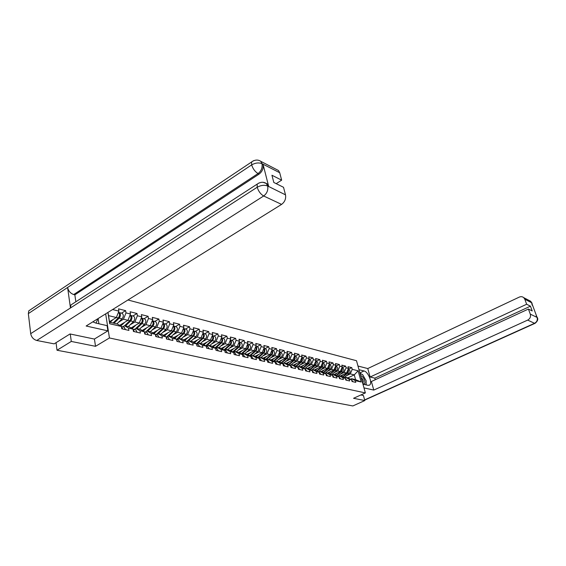 <?xml version="1.0" encoding="UTF-8"?>
<svg xmlns="http://www.w3.org/2000/svg" width="566" height="566" viewBox="0 0 566 566"><rect width="100%" height="100%" fill="white"/><g stroke="black" fill="none" stroke-linecap="round" stroke-linejoin="round"><path stroke-width="0.85" d="M70.269 334.011L71.295 341.44L95.52 346.321L109.443 337.966L365.367 392.91L356.509 360.726L127.958 299.987M109.443 337.966L105.665 313.854M107.915 312.453L109.698 323.752L121.407 326.462L121.782 328.775L128.921 330.41L128.532 328.117L124.52 325.691L122.624 326.837M112.584 309.552L118.895 311.123L118.527 308.852L125.617 310.642L121.506 313.168M118.641 322.16L123.459 319.231L125.999 312.892L125.617 310.642M125.999 312.892L130.491 314.017L130.109 311.774L137.007 313.507L132.911 315.991M130.109 324.849L134.878 321.983L137.389 315.736L137.007 313.507M137.389 315.736L141.762 316.826L141.373 314.611L148.08 316.302L144.012 318.743M141.259 327.466L145.993 324.665L148.476 318.502L148.08 316.302M148.476 318.502L152.728 319.564L152.332 317.37L158.862 319.019L154.808 321.417M152.113 330.013L156.803 327.268L159.258 321.191L158.862 319.019M159.258 321.191L163.397 322.224L162.994 320.059L169.354 321.665L165.322 324.021M162.675 332.497L167.331 329.808L169.758 323.809L169.354 321.665M169.758 323.809L173.783 324.813L173.38 322.677L179.571 324.24L175.552 326.554M172.963 334.916L177.575 332.277L179.981 326.363L179.571 324.24M179.981 326.363L183.9 327.339L183.49 325.231L189.525 326.745L185.528 329.03M182.988 337.272L187.558 334.683L189.935 328.846L189.525 326.745M189.935 328.846L193.763 329.801L193.346 327.714L199.225 329.193L195.249 331.435M192.751 339.565L197.293 337.025L199.642 331.266L199.225 329.193M199.642 331.266L203.364 332.192L202.946 330.134L208.677 331.577L204.722 333.784M202.274 341.8L206.774 339.31L209.095 333.622L208.677 331.577M209.095 333.622L212.731 334.534L212.307 332.49L217.896 333.898L213.962 336.077M211.557 343.986L216.021 341.539L218.32 335.928L217.896 333.898M218.32 335.928L221.865 336.812L221.44 334.796L226.888 336.169L222.976 338.305M220.613 346.116L225.042 343.718L227.32 338.171L226.888 336.169M227.32 338.171L230.772 339.034L230.341 337.039L235.661 338.376L231.77 340.484M229.449 348.196L233.843 345.833L236.093 340.357L235.661 338.376M236.093 340.357L239.468 341.199L239.036 339.232L244.222 340.534L240.359 342.614M238.074 350.227L242.432 347.906L244.661 342.494L244.222 340.534M244.661 342.494L247.95 343.314L247.519 341.369L252.585 342.642L248.736 344.687M246.493 352.208L250.816 349.93L253.023 344.581L252.585 342.642M253.023 344.581L256.242 345.387L255.797 343.456L260.749 344.701L256.922 346.717M254.714 354.139L259.002 351.903L261.188 346.618L260.749 344.701M261.188 346.618L264.329 347.404L263.89 345.493L268.723 346.71L264.923 348.698M262.751 356.035L267.003 353.828L269.168 348.606L268.723 346.71M269.168 348.606L272.239 349.378L271.793 347.489L276.512 348.677L272.734 350.637M270.598 357.882L274.821 355.71L276.958 350.552L276.512 348.677M276.958 350.552L279.958 351.302L279.512 349.434L284.132 350.595L280.375 352.526M278.267 359.686L282.455 357.556L284.578 352.455L284.132 350.595M284.578 352.455L287.514 353.184L287.061 351.337L291.575 352.476L287.839 354.38M285.773 361.455L289.926 359.353L292.028 354.309L291.575 352.476M292.028 354.309L294.893 355.024L294.44 353.198L298.855 354.309L295.141 356.191M293.103 363.181L297.228 361.115L299.308 356.127L298.855 354.309M299.308 356.127L302.11 356.828L301.657 355.016L305.98 356.106L302.286 357.96M300.277 364.872L304.374 362.834L306.432 357.903L305.98 356.106M306.432 357.903L309.17 358.589L308.718 356.792L312.941 357.861L309.269 359.686M307.296 366.52L311.357 364.518L313.401 359.643L312.941 357.861M313.401 359.643L316.083 360.316L315.63 358.54L319.762 359.58L316.111 361.384M314.165 368.141L318.198 366.167L320.215 361.341L319.762 359.58M320.215 361.341L322.846 361.999L322.387 360.238L326.433 361.264L322.804 363.039M320.887 369.725L324.891 367.78L326.893 363.011L326.433 361.264M326.893 363.011L329.462 363.648L329.009 361.907L332.971 362.905L329.362 364.667M327.473 371.275L331.443 369.357L333.424 364.638L332.971 362.905M333.424 364.638L335.942 365.268L335.482 363.542L339.367 364.518L335.78 366.259M333.919 372.796L337.852 370.907L339.819 366.237L339.367 364.518M339.819 366.237L342.288 366.853L341.829 365.141L345.635 366.103L342.062 367.815M340.23 374.282L344.142 372.421L346.088 367.801L345.635 366.103M346.088 367.801L348.507 368.402L348.048 366.711L351.769 367.645L348.224 369.343M346.413 375.739L350.297 373.907L352.229 369.329L351.769 367.645M352.229 369.329L358.108 370.794L361.193 382.015L355.307 380.656L351.599 378.711L350.503 379.227M128.532 328.117L133.045 329.164L133.434 331.443L140.368 333.034L139.979 330.763L144.365 331.782L144.762 334.039L151.504 335.581L151.108 333.346L155.374 334.336L155.777 336.558L162.336 338.065L161.933 335.85L166.093 336.82L166.496 339.013L172.885 340.477L172.474 338.298L176.514 339.232L176.932 341.404L183.151 342.826L182.733 340.675L186.674 341.581L187.084 343.732L193.148 345.119L192.723 342.989L196.558 343.873L196.982 345.996L202.883 347.347L202.458 345.239L206.201 346.109L206.625 348.203L212.377 349.519L211.946 347.439L215.589 348.288L216.021 350.354L221.631 351.642L221.193 349.583L224.752 350.404L225.183 352.455L230.652 353.708L230.213 351.67L233.68 352.476L234.119 354.5L239.453 355.724L239.015 353.715L242.397 354.493L242.835 356.495L248.042 357.691L247.604 355.703L250.901 356.467L251.346 358.448L256.426 359.608L255.981 357.641L259.207 358.391L259.653 360.344L264.612 361.483L264.166 359.537L267.315 360.266L267.76 362.205L272.607 363.315L272.161 361.391L275.232 362.106L275.684 364.016L280.418 365.105L279.965 363.202L282.972 363.896L283.425 365.792L288.052 366.853L287.599 364.964L290.535 365.65L290.988 367.525L295.509 368.558L295.056 366.697L297.928 367.362L298.381 369.216L302.803 370.228L302.35 368.381L305.152 369.032L305.612 370.872L309.935 371.862L309.475 370.037L312.227 370.673L312.68 372.492L316.91 373.461L316.451 371.65L319.139 372.272L319.599 374.076L323.738 375.025L323.278 373.235L325.91 373.843L326.37 375.626L330.417 376.553L329.957 374.784L332.532 375.378L332.992 377.14L336.961 378.053L336.494 376.298L339.013 376.878L339.48 378.626L343.364 379.517L342.897 377.777L345.366 378.35L345.826 380.083L349.632 380.953L349.165 379.234L351.585 379.793L352.045 381.505L355.773 382.361L355.307 380.656M119.61 325.372L127.958 320.314L123.459 319.231M124.52 325.691L129.034 326.745L133.045 329.164M127.958 320.314L130.491 314.017M131.036 327.955L139.257 323.037L134.878 321.983M139.979 330.763L135.967 328.365L134.078 329.49M135.967 328.365L140.354 329.391L144.365 331.782M139.257 323.037L141.762 316.826M142.158 330.466L150.252 325.691L145.993 324.665M151.108 333.346L147.096 330.961L145.214 332.072M147.096 330.961L151.37 331.959L155.374 334.336M150.252 325.691L152.728 319.564M152.983 332.914L160.949 328.266L156.803 327.268M161.933 335.85L157.928 333.494L156.06 334.577M157.928 333.494L162.088 334.464L166.093 336.82M160.949 328.266L163.397 322.224M163.51 335.305L171.371 330.777L167.331 329.808M172.474 338.298L168.47 335.956L166.609 337.025M168.47 335.956L172.517 336.897L176.514 339.232M171.371 330.777L173.783 324.813M173.769 337.633L181.509 333.225L177.575 332.277M182.733 340.675L178.736 338.355L176.882 339.402M178.736 338.355L182.677 339.275L186.674 341.581M181.509 333.225L183.9 327.339M183.766 339.904L191.393 335.603L187.558 334.683M192.723 342.989L188.733 340.69L186.893 341.723M188.733 340.69L192.574 341.581L196.558 343.873M191.393 335.603L193.763 329.801M193.501 342.119L201.029 337.93L197.293 337.025M202.458 345.239L198.475 342.961L196.643 343.979M198.475 342.961L202.218 343.838L206.201 346.109M201.029 337.93L203.364 332.192M202.996 344.277L210.418 340.187L206.774 339.31M211.946 347.439L207.97 345.175L206.208 346.144M207.97 345.175L211.62 346.031L215.589 348.288M210.418 340.187L212.731 334.534M212.257 346.392L219.573 342.395L216.021 341.539M221.193 349.583L217.231 347.34L215.54 348.26M217.231 347.34L220.79 348.168L224.752 350.404M219.573 342.395L221.865 336.812M221.285 348.451L228.508 344.553L225.042 343.718M230.213 351.67L226.266 349.448L224.617 350.333M226.266 349.448L229.732 350.262L233.68 352.476M228.508 344.553L230.772 339.034M230.1 350.467L237.225 346.654L233.843 345.833M239.015 353.715L235.074 351.507L233.468 352.356M235.074 351.507L238.456 352.3L242.397 354.493M237.225 346.654L239.468 341.199M238.696 352.434L245.736 348.706L242.432 347.906M247.604 355.703L243.67 353.517L242.114 354.337M243.67 353.517L246.974 354.288L250.901 356.467M245.736 348.706L247.95 343.314M247.094 354.351L254.042 350.708L250.816 349.93M255.981 357.641L252.061 355.476L250.547 356.269M252.061 355.476L255.294 356.226L262.157 352.66L259.002 351.903M254.042 350.708L256.242 345.387M259.207 358.391L255.294 356.226M264.166 359.537L260.261 357.387L258.782 358.151M260.261 357.387L263.409 358.122L267.315 360.266M262.157 352.66L264.329 347.404M263.268 358.087L270.081 354.571L267.003 353.828M272.161 361.391L268.263 359.254L266.819 359.997M268.263 359.254L271.347 359.976L275.232 362.106M270.081 354.571L272.239 349.378M271.05 359.905L277.828 356.439L274.821 355.71M279.965 363.202L276.088 361.08L274.68 361.801M276.088 361.08L279.095 361.787L282.972 363.896M277.828 356.439L279.958 351.302M278.656 361.681L285.398 358.264L282.455 357.556M287.599 364.964L283.729 362.87L282.356 363.563M283.729 362.87L286.672 363.556L290.535 365.65M285.398 358.264L287.514 353.184M286.099 363.422L292.799 360.047L289.926 359.353M295.056 366.697L291.207 364.61L289.863 365.282M291.207 364.61L294.079 365.282L297.928 367.362M292.799 360.047L294.893 355.024M293.379 365.12L300.037 361.794L297.228 361.115M302.35 368.381L298.508 366.315L297.2 366.966M298.508 366.315L301.324 366.973L305.152 369.032M300.037 361.794L302.11 356.828M300.496 366.782L307.119 363.499L304.374 362.834M309.475 370.037L305.654 367.985L304.381 368.615M305.654 367.985L308.406 368.629L312.227 370.673M307.119 363.499L309.17 358.589M307.515 368.381L314.052 365.169L311.357 364.518M316.451 371.65L312.644 369.619L311.399 370.228M312.644 369.619L315.34 370.249L319.139 372.272M314.052 365.169L316.083 360.316M314.279 370.001L320.83 366.803L318.198 366.167M323.278 373.235L319.486 371.218L318.269 371.812M319.486 371.218L322.125 371.834L325.91 373.843M320.83 366.803L322.846 361.999M320.957 371.558L327.466 368.402L324.891 367.78M329.957 374.784L326.186 372.782L324.99 373.355M326.186 372.782L328.761 373.383L332.532 375.378M327.466 368.402L329.462 363.648M327.523 373.072L333.961 369.966L331.443 369.357M336.494 376.298L332.737 374.31L331.57 374.869M332.737 374.31L335.263 374.897L339.013 376.878M335.305 366.782L334.591 370.086L333.975 369.938L335.942 365.268M333.919 374.565L340.329 371.501L337.852 370.907M342.897 377.777L339.154 375.81L338.015 376.355M339.154 375.81L341.631 376.383L345.366 378.35M340.329 371.501L342.288 366.853M340.187 376.036L346.562 373.001L344.142 372.421M349.165 379.234L345.437 377.274L344.326 377.805M345.437 377.274L347.864 377.84L351.585 379.793M346.562 373.001L348.507 368.402M347.906 377.862L354.274 374.862L350.297 373.907M351.599 378.711L355.575 379.645L354.274 374.862L358.108 370.794M361.193 382.015L355.575 379.645M365.367 392.91L353.559 398.287L364.815 400.558L363.414 395.457M364.815 400.558L352.837 405.949L57.024 350.241L71.295 341.44M56.041 342.685L57.024 350.241M109.486 321.721L116.341 317.519L108.523 315.63L109.563 322.203L117.395 324.028L121.407 326.462M116.341 317.519L118.895 311.123M108.523 315.63L107.972 312.425M109.698 323.752L109.563 322.203M95.52 346.321L94.43 339.02M352.887 381.696L351.649 379.871M347.857 369.931L347.135 373.107L342.472 376.829M343.421 374.494L341.192 376.284M348.012 369.57C348.854 370.836 348.713 372.053 347.602 373.22L342.847 377.027M348.493 369.407L348.882 369.506C350.361 370.603 350.439 371.968 349.116 373.588L344.029 377.649M362.884 383.897L364.384 383.776C366.131 382.262 362.933 375.392 360.641 375.732M362.657 383.062L363.032 382.864C363.662 381.06 363.032 379.291 361.136 377.543M360.125 373.864L362.558 374.466L366.195 380.854L365.933 384.852M97.868 318.708L96.086 323.129M362.962 384.165L368.013 385.326L369.534 385.092C372.817 383.309 368.275 371.713 364.03 370.971L358.978 369.697M363.988 387.901L373.779 390.08L371.381 381.512L528.425 309.05L530.292 314.123L537.092 317.434L531.644 302.753L524.802 299.223L523.776 297.681C522.46 296.584 520.961 296.393 519.277 297.108L367.758 368.551L370.129 377.013L374.826 378.159L375.265 379.722M357.967 366.032L367.758 368.551M373.779 390.08L527.689 320.094C530.087 318.715 530.958 316.719 530.292 314.123M528.425 309.05L532.217 310.939L530.448 306.171L526.656 304.246L524.802 299.223M526.656 304.246L370.129 377.013M363.436 395.528L360.924 394.934M530.448 306.171L374.826 378.159M366.209 384.915L366.096 382.397M364.44 377.777L364.094 377.161M361.787 374.275L359.912 373.1M536.221 315.941L537.028 317.271M537.438 317.774L537.106 317.392M532.068 303.291L531.722 302.874M92.803 321.856L95.788 323.066L107.073 325.641L107.887 330.855L86.131 326.009L281.578 204.397L263.671 195.985L36.776 340.477L54.152 343.859L70.021 333.961L94.359 339.062L107.887 330.855M98.909 323.773L98.116 318.559M276.335 169.397L278.514 170.529L279.71 172.736L281.656 180.165L276.194 183.66M36.776 340.477C33.472 339.494 31.455 337.223 30.706 333.671L70.46 307.975L70.927 304.968L73.417 303.348M265.213 182.889L267.364 184L268.673 186.419L263.07 164.373C263.671 168.286 262.355 171.526 259.115 174.08L74.853 294.844L73.7 294.546C70.467 293.393 68.436 291.03 67.602 287.478L28.342 313.621L30.706 333.671M28.342 313.621L28.816 310.805L31.314 309.135M259.115 174.08L258.061 173.55C255.047 171.724 252.917 168.838 251.658 164.897L67.602 287.478L70.46 307.975L257.197 187.254C260.876 185.238 264.322 184.799 267.527 185.945L285.497 194.845C286.127 198.758 284.818 201.942 281.578 204.397M281.656 180.165L271.949 175.248L273.81 182.471L283.524 187.296L285.497 194.845M74.853 294.844L75.844 301.777M73.7 294.546L258.061 173.55C261.216 171.102 262.532 167.861 262.023 163.829L263.07 164.373M278.514 170.529L260.763 161.324C257.997 159.471 254.941 159.676 251.587 161.94L251.658 164.897C255.294 162.852 258.69 162.428 261.86 163.616M346.725 380.288L345.38 378.413M340.442 378.845L339.204 376.991M334.025 377.38L332.78 375.506M327.466 375.874L326.221 373.985M320.773 374.345L319.521 372.435M341.645 368.374L340.93 371.614L336.211 375.4M337.173 373.008L334.923 374.819M341.8 368.013C342.671 369.294 342.536 370.532 341.411 371.728L336.593 375.598M342.331 367.879L342.727 367.978C344.206 369.089 344.284 370.461 342.954 372.103L337.796 376.234M334.591 370.086L329.822 373.942M330.799 371.494L328.528 373.327M335.454 366.421C336.36 367.709 336.232 368.975 335.086 370.206L330.204 374.147M336.048 366.322L336.437 366.421C337.93 367.539 338.001 368.926 336.657 370.581L331.435 374.798M328.832 365.155L328.124 368.53L323.292 372.449M324.29 369.945L321.997 371.805M328.98 364.801C329.914 366.096 329.801 367.384 328.627 368.65L323.681 372.661M329.624 364.73L330.02 364.829C331.513 365.961 331.584 367.362 330.233 369.032L324.941 373.327M322.217 363.492L321.523 366.938L316.62 370.935M317.639 368.36L315.333 370.249M322.365 363.146C323.335 364.447 323.221 365.756 322.033 367.058L317.024 371.147M323.073 363.11L323.469 363.209C324.969 364.341 325.04 365.763 323.674 367.454L318.425 371.735M315.46 361.794L314.774 365.311L309.814 369.379M310.847 366.74L308.498 368.678M315.609 361.448C316.613 362.764 316.507 364.094 315.297 365.438L310.225 369.598M316.373 361.448L316.776 361.547C318.283 362.693 318.347 364.129 316.974 365.841L311.937 369.966M313.932 372.775L312.283 370.758M308.555 360.061L307.883 363.648L302.852 367.801M303.907 365.091L301.508 367.072M308.703 359.721C309.744 361.037 309.652 362.389 308.42 363.775L303.27 368.02M309.538 359.757L309.935 359.856C311.449 361.009 311.512 362.459 310.133 364.186L305.315 368.155M306.935 371.176L305.286 369.138M301.501 358.292C302.124 359.629 301.904 360.846 300.836 361.95L295.742 366.181M296.817 363.4L294.362 365.438M301.643 357.953C302.725 359.276 302.64 360.655 301.388 362.077L296.167 366.407M302.548 358.023L302.952 358.122C304.466 359.29 304.529 360.747 303.135 362.502L298.523 366.322M299.789 369.541L298.133 367.483M294.292 356.474C294.943 357.832 294.723 359.077 293.634 360.209L288.469 364.525M289.566 361.674L287.068 363.768M294.426 356.148C295.551 357.471 295.473 358.872 294.2 360.351L288.901 364.766M295.402 356.255L295.806 356.354C297.327 357.528 297.383 359.007 295.983 360.775L291.349 364.645M292.481 367.865L290.818 365.785M286.912 354.62C287.592 356 287.379 357.266 286.276 358.441L281.033 362.841M282.158 359.905L279.597 362.056M287.047 354.295C288.214 355.632 288.144 357.054 286.849 358.575L281.479 363.082M288.101 354.443L288.504 354.542C290.033 355.731 290.089 357.224 288.674 359.014L284.005 362.933M285.002 366.152L283.34 364.051M279.371 352.731C280.078 354.118 279.873 355.42 278.741 356.622L273.428 361.115M274.574 358.101L271.963 360.316M279.498 352.413C280.708 353.743 280.651 355.193 279.328 356.764L273.88 361.363M280.63 352.59L281.04 352.696C282.568 353.892 282.625 355.398 281.203 357.217L276.498 361.179M277.354 364.398L275.692 362.282M271.652 350.793C272.395 352.194 272.189 353.524 271.043 354.769L265.645 359.353M266.819 356.255L264.152 358.526M271.779 350.481C273.031 351.811 272.989 353.29 271.638 354.91L266.112 359.608M272.989 350.701L273.399 350.8C274.935 352.01 274.984 353.531 273.555 355.37L268.822 359.389M269.529 362.608L267.86 360.471M263.749 348.805C264.527 350.227 264.329 351.578 263.162 352.866L257.686 357.549M258.881 354.366L256.157 356.7M263.876 348.507C265.178 349.83 265.143 351.337 263.77 353.014L258.16 357.811M265.178 348.762L265.588 348.868C267.124 350.085 267.173 351.62 265.73 353.488L260.968 357.549M261.52 360.775L259.844 358.618M255.662 346.774C256.476 348.21 256.285 349.597 255.089 350.92L249.535 355.71M250.759 352.427L247.972 354.84M255.782 346.484C257.141 347.807 257.113 349.335 255.719 351.069L250.023 355.979M257.176 346.781L257.594 346.88C259.136 348.111 259.178 349.668 257.721 351.557L252.931 355.674M253.32 358.894L251.644 356.714M247.384 344.694C248.233 346.144 248.05 347.559 246.833 348.932L241.194 353.821M242.446 350.446L239.588 352.929M247.498 344.418C248.906 345.727 248.899 347.283 247.476 349.088L241.689 354.104M248.99 344.751L249.401 344.857C250.95 346.095 250.993 347.673 249.528 349.576L244.703 353.757M242.807 356.339L242.63 355.568M244.915 356.976L243.239 354.769M238.909 342.564C239.793 344.029 239.616 345.472 238.371 346.887L232.647 351.896M233.928 348.415L231.006 350.977M240.607 342.678L239.022 342.281C240.479 343.597 240.479 345.182 239.029 347.05L233.157 352.179M241.024 342.777C242.573 344.029 242.609 345.621 241.13 347.552L236.277 351.79M234.154 354.507L233.857 353.304M236.312 355.002L234.635 352.774M230.22 340.385C231.147 341.857 230.978 343.329 229.711 344.8L223.895 349.922M225.204 346.335L222.212 348.974M232.018 340.548L230.327 340.131C231.841 341.418 231.862 343.031 230.383 344.963L224.412 350.22M232.435 340.647C233.991 341.914 234.02 343.527 232.534 345.486L227.652 349.774M225.289 352.476L224.893 351.076M227.497 352.986L225.813 350.736M221.313 338.15C222.289 339.635 222.127 341.135 220.832 342.663L214.917 347.906M216.269 344.199L213.198 346.93M221.412 337.916L221.433 337.923C222.99 339.204 223.018 340.838 221.518 342.826L215.455 348.21M223.216 338.369L223.641 338.468C225.197 339.749 225.226 341.376 223.726 343.357L218.816 347.708M216.191 350.396L215.703 348.833M218.455 350.913L216.778 348.642M212.186 335.857C213.205 337.35 213.049 338.885 211.726 340.47L205.72 345.84M207.106 342.02L203.965 344.828M203.123 344.347L203.519 343.994M212.278 335.645L212.363 335.68C213.927 336.968 213.948 338.624 212.434 340.64L206.378 346.052M214.203 336.133L214.627 336.239C216.184 337.527 216.212 339.175 214.698 341.185L209.753 345.593M206.866 348.26L206.293 346.562M209.187 348.79L207.51 346.491M202.826 333.515C203.894 335.008 203.753 336.579 202.395 338.22L196.289 343.725M197.711 339.777L194.492 342.685M193.643 342.197L194.11 341.779M202.911 333.317L203.067 333.374C204.63 334.676 204.644 336.346 203.123 338.39L197.371 343.576M204.963 333.841L205.38 333.947C206.944 335.249 206.965 336.911 205.444 338.949L200.47 343.428M197.301 346.067L196.635 344.248M199.685 346.611L198.001 344.291M193.225 331.103C194.343 332.61 194.209 334.209 192.829 335.914L186.617 341.553M188.075 337.478L184.771 340.484M183.929 339.996L184.452 339.515M193.296 330.933L193.53 331.011C195.093 332.327 195.107 334.018 193.572 336.091L188.153 341.015M195.482 331.492L195.907 331.598C197.47 332.907 197.484 334.598 195.949 336.664L190.947 341.206M187.488 343.824L186.73 341.885M189.928 344.383L188.252 342.034M183.377 328.634C184.544 330.141 184.424 331.775 183.009 333.544L176.67 339.352M178.191 335.114L174.802 338.227M173.953 337.739L174.547 337.187M183.434 328.492L183.745 328.584C185.308 329.914 185.323 331.626 183.773 333.728L178.707 338.369M185.761 329.087L186.186 329.193C187.749 330.516 187.756 332.221 186.214 334.315L181.177 338.921M177.413 341.517L176.564 339.473M179.917 342.09L178.24 339.72M173.26 326.101C174.484 327.601 174.378 329.278 172.934 331.117L166.56 337.011M168.045 332.695L164.565 335.921M163.716 335.419L164.388 334.803M173.309 325.995L173.705 326.101C175.269 327.438 175.276 329.171 173.72 331.301L168.64 335.992M175.778 326.61L176.21 326.716C177.774 328.054 177.781 329.787 176.224 331.909L171.158 336.579M167.062 339.147L166.128 337.011M169.644 339.734L167.968 337.336M162.881 323.504C164.161 324.997 164.062 326.702 162.591 328.62L156.442 334.357M157.631 330.204L154.051 333.551M153.202 333.049L153.952 332.348M162.909 323.434L163.397 323.547C164.968 324.898 164.961 326.653 163.39 328.818L158.289 333.579M165.541 324.077L165.965 324.184C167.536 325.528 167.536 327.282 165.965 329.433L160.864 334.181M163.602 326.929L163.708 326.511M156.435 336.713L155.402 334.485M159.088 337.315L157.412 334.895M152.212 320.837C153.556 322.316 153.471 324.063 151.964 326.058L146.184 331.499M146.934 327.65L143.255 331.117M142.406 330.615L143.24 329.829M152.219 320.809L152.813 320.922C154.376 322.287 154.369 324.063 152.792 326.257L147.655 331.096M155.02 321.467L155.452 321.573C157.015 322.938 157.015 324.707 155.431 326.893L150.301 331.711M152.87 324.679L153.145 323.575M145.519 334.209L144.387 331.902L146.573 332.384M148.242 334.831L146.997 332.483M141.252 318.099C142.653 319.564 142.59 321.339 141.047 323.427L135.67 328.542M135.939 325.025L132.161 328.627M131.312 328.117L132.232 327.24M141.288 318.12L141.939 318.226C143.502 319.606 143.488 321.41 141.896 323.632L136.731 328.542M144.224 318.792L144.648 318.899C146.219 320.271 146.205 322.068 144.613 324.29L139.455 329.179M141.882 322.217L142.264 320.71M134.291 331.641L133.067 329.256L135.43 329.801M137.092 332.284L135.854 329.9M133.413 331.329L133.243 330.332M129.982 315.283C131.454 316.727 131.404 318.538 129.826 320.724L124.626 325.719M124.647 322.323L120.756 326.073M119.907 325.556L120.919 324.58M130.095 315.354L130.76 315.46C132.331 316.847 132.31 318.672 130.704 320.936L125.503 325.924M133.123 316.04L133.548 316.146C135.118 317.54 135.097 319.358 133.491 321.608L128.305 326.575M130.597 319.641L131.071 317.802M122.751 328.995L121.421 326.547M125.631 329.66L123.968 327.148M121.853 328.789L121.549 327.318M118.393 312.397C119.942 313.812 119.907 315.658 118.294 317.943L113.066 323.016M113.03 319.549L110.158 322.337M118.598 312.503L119.277 312.609C120.841 314.017 120.813 315.863 119.193 318.163L113.964 323.228M121.711 313.217L122.143 313.323C123.706 314.724 123.678 316.564 122.065 318.849L116.844 323.901M119.009 316.96L119.553 314.845M347.135 373.107L346.576 372.973M349.116 373.588L347.602 373.22M364.631 399.9L534.523 323.306L527.689 320.094M359.87 372.93L364.03 370.971M536.2 315.892L537.367 317.576C538.301 319.373 537.544 321.283 535.089 323.313L534.523 323.306C536.893 321.955 537.75 319.995 537.092 317.434M528.892 300.334L530.625 301.232L531.644 302.753M531.962 304.473L531.7 302.916M268.673 186.419L267.534 185.952M279.71 172.736L261.874 163.631M267.683 186.164C268.298 190.169 266.961 193.445 263.671 195.985C260.622 194.202 258.471 191.294 257.197 187.254L257.162 184.134L259.186 182.875M28.816 310.805L253.554 160.687M260.763 161.324L261.952 163.574M263.19 182.33L266.303 183.483L267.619 185.903M340.93 371.614L340.343 371.473M342.954 372.103L341.411 371.728M336.657 370.581L335.086 370.206M328.124 368.53L327.481 368.374M330.233 369.032L328.627 368.65M321.523 366.938L320.844 366.768M323.674 367.454L322.033 367.058M314.774 365.311L314.059 365.134M316.974 365.841L315.297 365.438M307.883 363.648L307.133 363.464M310.133 364.186L308.42 363.775M300.836 361.95L300.051 361.759M303.135 362.502L301.388 362.077M293.634 360.209L292.813 360.011M295.983 360.775L294.2 360.351M286.276 358.441L285.413 358.228M288.674 359.014L286.849 358.575M278.741 356.622L277.842 356.403M281.203 357.217L279.328 356.764M271.043 354.769L270.095 354.535M273.555 355.37L271.638 354.91M263.162 352.866L262.171 352.625M265.73 353.488L263.77 353.014M255.089 350.92L254.056 350.672M257.721 351.557L255.719 351.069M246.833 348.932L245.75 348.67M249.528 349.576L247.476 349.088M238.371 346.887L237.239 346.618M241.13 347.552L239.029 347.05M229.711 344.8L228.523 344.517M232.534 345.486L230.383 344.963M220.832 342.663L219.587 342.359M223.726 343.357L221.518 342.826M211.726 340.47L210.432 340.152M214.698 341.185L212.434 340.64M202.395 338.22L201.043 337.888M205.444 338.949L203.123 338.39M192.829 335.914L191.407 335.567M195.949 336.664L193.572 336.091M183.009 333.544L181.53 333.19M186.214 334.315L183.773 333.728M172.934 331.117L171.385 330.742M176.224 331.909L173.72 331.301M162.591 328.62L160.97 328.23M165.965 329.433L163.39 328.818M151.964 326.058L150.266 325.648M155.431 326.893L152.792 326.257M141.047 323.427L139.278 323.002M144.613 324.29L141.896 323.632M129.826 320.724L127.98 320.278M133.491 321.608L130.704 320.936M118.294 317.943L116.355 317.476M122.065 318.849L119.193 318.163M348.882 369.506L348.118 369.315M369.039 385.326L369.534 385.092M534.927 323.384L364.688 400.098M531.983 303.079L530.625 301.232L523.776 297.681M531.99 303.086L532.281 305.322M267.364 184L266.303 183.483C263.508 181.686 260.459 181.905 257.162 184.134L70.927 304.968M342.727 367.978L341.899 367.773M336.437 366.421L335.553 366.202M330.02 364.829L329.065 364.596M323.469 363.209L322.443 362.955M316.776 361.547L315.679 361.278M312.241 370.751L312.68 370.85M309.935 359.856L308.767 359.566M305.173 369.11L305.682 369.23M302.952 358.122L301.699 357.811M297.942 367.44L298.53 367.575M295.806 356.354L294.476 356.021M290.549 365.728L291.221 365.877M288.504 354.542L287.089 354.196M282.993 363.973L283.743 364.15M281.04 352.696L279.54 352.321M275.253 362.183L276.095 362.374M273.399 350.8L271.807 350.404M267.329 360.351L268.27 360.563M265.588 348.868L263.897 348.444M259.221 358.469L260.254 358.71M257.594 346.88L255.804 346.442M250.922 356.545L252.054 356.806M249.401 344.857L247.512 344.39M242.418 354.578L243.656 354.868M233.701 352.561L235.046 352.873M224.766 350.488L226.23 350.828M223.641 338.468L221.433 337.923M215.611 348.373L217.195 348.734M214.627 336.239L212.363 335.68M206.215 346.194L207.927 346.59M205.38 333.947L203.067 333.374M196.579 343.965L198.425 344.39M195.907 331.598L193.53 331.011M186.688 341.673L188.669 342.133M186.186 329.193L183.745 328.584M176.535 339.324L178.665 339.812M176.21 326.716L173.705 326.101M166.107 336.904L168.385 337.435M165.965 324.184L163.397 323.547M155.395 334.428L157.836 334.994M155.452 321.573L152.813 320.922M144.648 318.899L141.939 318.226M133.548 316.146L130.76 315.46M121.52 326.582L124.393 327.247M122.143 313.323L119.277 312.609"/></g></svg>
